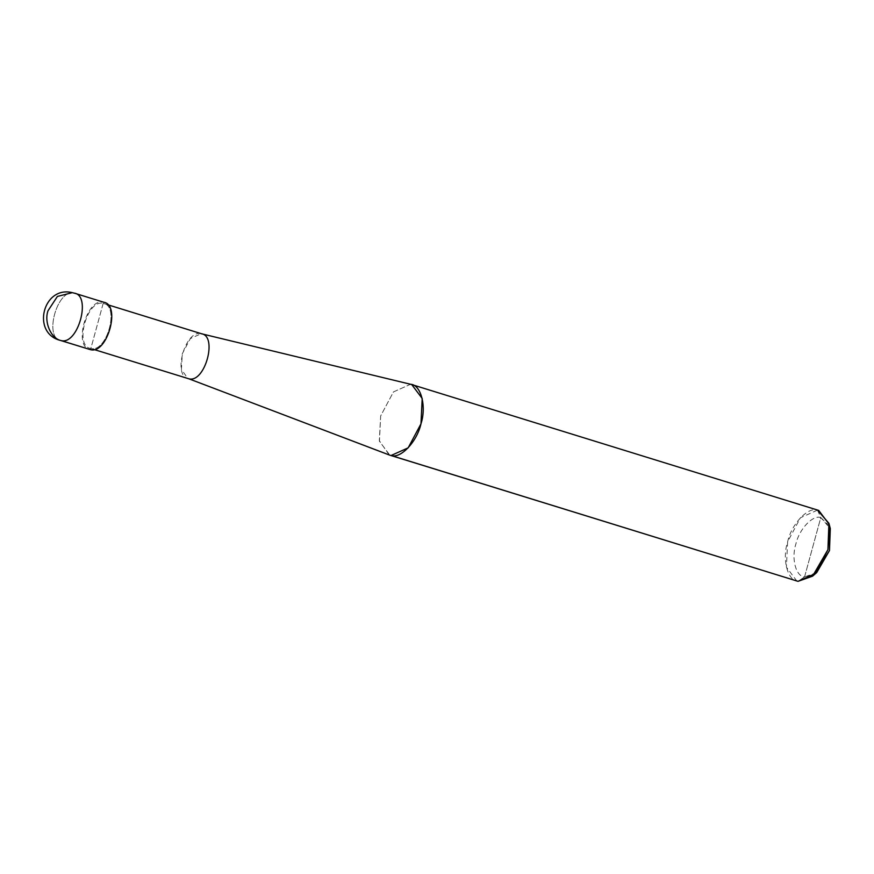 <?xml version="1.0" encoding="UTF-8"?>
<svg xmlns="http://www.w3.org/2000/svg" width="874" height="874" viewBox="0 0 874 874"><rect width="100%" height="100%" fill="white"/><g stroke="black" fill="none" stroke-linecap="round" stroke-linejoin="round"><path stroke-width="0.66" stroke-dasharray="4.37 3.28" d="M72.324 292.659L103.503 302.207C86.537 297.51 72.826 347.601 90.514 349.676L103.503 302.207L90.514 349.676C72.826 347.601 86.537 297.51 103.503 302.207L74.093 293.107C57.116 288.42 43.416 338.5 61.104 340.587C43.416 338.5 57.116 288.42 74.093 293.107L74.88 293.303M103.503 302.207L104.29 302.404M829.535 526.203L820.795 517.572L804.561 576.916L814.721 574.131M103.176 303.387L90.841 348.497C74.039 346.519 87.05 298.93 103.176 303.387C87.05 298.93 74.039 346.519 90.841 348.497L94.239 349.545L90.841 348.497L103.176 303.387C119.978 305.365 106.956 352.943 90.841 348.497C106.956 352.943 119.978 305.365 103.176 303.387L201.217 333.704L107.994 304.829M94.163 349.556L90.841 348.497M188.871 378.803C172.08 376.825 185.091 329.247 201.217 333.704L190.379 338.544L182.284 353.762L181.421 369.462L187.91 378.551M389.225 454.961L379.316 440.736L380.66 415.948L393.453 391.923L410.562 384.276L201.96 333.89M201.217 333.704L410.562 384.276L393.453 391.923L380.66 415.948L379.436 441.304L389.902 455.201M796.859 581.046L786.403 567.15L787.627 541.793L800.42 517.769L817.518 510.121L412.878 384.997L817.518 510.121C807.98 506.581 791.538 523.996 787.627 541.793C781.902 559.229 787.627 580.981 798.038 581.341L804.561 576.916C795.886 576.621 791.123 558.497 795.886 543.967C799.153 529.141 812.853 514.622 820.795 517.572L817.518 510.121L818.698 510.416M817.518 510.121L820.795 517.572C812.853 514.622 799.153 529.141 795.886 543.967C791.123 558.497 795.886 576.621 804.561 576.916L820.795 517.572L830.3 528.595M816.698 572.579L804.561 576.916L798.038 581.341"/><path stroke-width="1.31" d="M90.514 349.676C107.48 354.363 121.18 304.283 103.503 302.207C121.18 304.283 107.48 354.363 90.514 349.676L60.317 340.39C31.103 333.038 43.044 285.317 72.324 292.659L57.389 296.439L47.994 310.783C43.897 322.255 51.107 338.642 61.104 340.587L90.514 349.676L61.104 340.587C51.107 338.642 43.897 322.255 47.994 310.783L57.389 296.439L72.324 292.659L74.88 293.303L72.324 292.659M74.093 293.107C91.77 295.193 78.07 345.274 61.104 340.587C78.07 345.274 91.77 295.193 74.093 293.107M814.721 574.131L829.481 550.533L829.535 526.203M411.741 384.571L818.698 510.416L829.153 524.313L827.929 549.67L815.136 573.694L798.038 581.341L391.071 455.496L408.18 447.849L420.973 423.824L422.197 398.468L411.741 384.571L410.562 384.276L412.878 384.997L410.562 384.276C420.962 384.636 426.687 406.388 420.973 423.824C417.051 441.621 400.609 459.036 391.071 455.496L798.038 581.341L389.902 455.201L188.871 378.803C204.997 383.26 218.008 335.682 201.217 333.704C218.008 335.682 204.997 383.26 188.871 378.803L389.225 454.961L188.871 378.803L94.163 349.556M411.053 384.385L201.217 333.704M798.038 581.341L812.601 576.141L827.929 549.67L828.923 523.351L817.518 510.121M828.923 523.351L830.3 528.595L829.481 550.533L816.698 572.579L812.601 576.141M74.88 293.303L104.29 302.404M107.994 304.829L201.96 333.89"/></g></svg>
